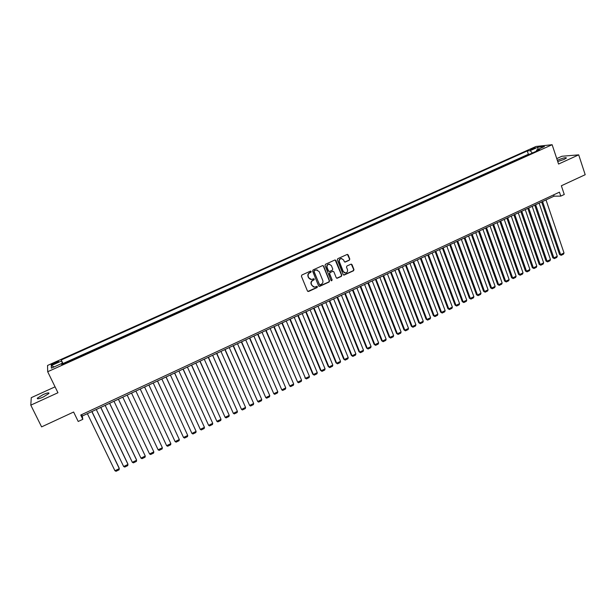 <?xml version="1.0" encoding="UTF-8"?>
<svg xmlns="http://www.w3.org/2000/svg" width="616" height="616" viewBox="0 0 616 616"><rect width="100%" height="100%" fill="white"/><g stroke="black" fill="none" stroke-linecap="round" stroke-linejoin="round"><path stroke-width="0.92" d="M311.195 271.456L310.402 271.14L301.863 275.021L301.401 276.214L307.461 291.014L308.601 291.46L317.086 287.556L317.409 286.725L316.817 286.355L314.591 287.156L311.896 285.47L311.396 284.238C310.903 282.575 311.396 281.312 312.882 280.442L313.983 279.941L314.306 279.11L313.706 278.74L311.527 279.533L308.785 277.831L308.277 276.599C307.784 274.929 308.277 273.658 309.771 272.796L310.872 272.295L311.195 271.456M310.395 279.387L308.531 277.762L308.031 276.522C307.53 274.859 308.031 273.589 309.517 272.726L310.618 272.226L310.672 271.086M307.846 291.437L316.824 287.472L316.909 286.355M313.444 286.994L311.142 284.161C310.649 282.498 311.142 281.235 312.628 280.365L313.729 279.864L313.79 278.732M557.726 161.531L564.102 159.421L566.435 158.004C565.965 157.273 563.286 157.896 558.381 159.867L557.341 160.376M43.143 394.571L37.376 398.144C36.906 399.268 38.823 398.914 43.135 397.089L48.88 393.516C49.334 392.4 47.424 392.754 43.143 394.571M531.531 148.833L530.314 149.542L535.443 147.848L531.531 148.833M349.341 260.221L349.803 259.051L348.171 254.916L347.301 254.385L337.776 258.681L337.314 259.86L343.181 274.567L344.021 275.098L353.515 270.77L353.977 269.6L352.013 264.634L351.166 264.11L346.954 265.989L346.492 267.167L347.478 269.631C347.878 271.402 347.231 272.518 345.53 272.965L343.281 271.556L339.424 261.877C339.008 260.129 339.639 259.013 341.318 258.543L343.628 259.96L344.275 261.577L345.129 262.1L349.341 260.221L349.518 258.99L347.401 254.385M55.063 386.84L31.277 397.659L30.8 405.151L41.603 426.88L73.62 412.027L78.209 421.467L82.821 419.319L80.75 415.038L559.443 192.161L560.776 196.119L564.271 194.487L561.361 185.77L585.2 174.713L578.701 154.855L561.923 156.256L556.756 158.612M30.8 405.151L57.95 392.746L47.686 371.725L552.129 144.714L558.566 164.049L578.701 154.855M323.608 266.104L322.484 265.642L313.067 269.923L312.597 271.117L318.603 285.886L319.727 286.332L329.09 282.02L329.552 280.842L323.608 266.104L322.884 265.565M325.464 264.287L334.811 260.029L335.928 260.491L341.803 275.198L341.349 276.376L337.098 278.278L336.259 277.754L333.872 271.795L332.755 271.34L330.107 272.557L329.645 273.735L332.139 279.941L331.624 280.819L331.031 280.449L325.002 265.465L325.464 264.287M529.791 154.169L525.71 156.002M522.799 157.311L518.703 159.159M515.777 160.468L511.665 162.324M508.731 163.64L504.596 165.504M501.647 166.828L497.497 168.699M494.54 170.024L490.367 171.903M487.395 173.242L483.206 175.129M480.226 176.461L476.014 178.363M473.019 179.703L468.784 181.612M465.788 182.96L461.53 184.869M458.527 186.225L454.246 188.149M451.228 189.512L446.931 191.445M443.897 192.808L439.578 194.748M436.536 196.119L432.201 198.067M429.144 199.445L424.786 201.401M421.721 202.78L417.34 204.751M414.26 206.137L409.856 208.116M406.776 209.509L402.348 211.496M399.253 212.89L394.802 214.892M391.691 216.293L387.225 218.303M384.107 219.704L379.61 221.721M376.476 223.131L371.964 225.163M368.822 226.58L364.287 228.621M361.13 230.037L356.572 232.086M353.407 233.51L348.825 235.574M345.645 237.006L341.041 239.077M337.845 240.51L333.218 242.596M330.014 244.036L325.364 246.123M322.153 247.57L317.479 249.673M314.252 251.128L309.548 253.238M306.314 254.701L301.586 256.818M298.337 258.281L293.593 260.422M290.329 261.885L285.562 264.033M282.282 265.504L277.485 267.66M274.197 269.146L269.385 271.31M266.081 272.796L261.238 274.975M257.927 276.461L253.053 278.655M249.726 280.149L244.837 282.351M241.495 283.853L236.575 286.07M233.225 287.572L228.282 289.797M224.917 291.314L219.943 293.547M216.57 295.064L211.573 297.312M208.185 298.837L203.165 301.101M199.738 302.587L194.71 304.897M191.276 306.391L186.217 308.716M182.767 310.218L177.685 312.558M174.243 314.106L169.115 316.416M165.642 317.925L160.506 320.289M157.011 321.806L151.852 324.178M148.348 325.702L143.158 328.089M139.639 329.622L134.427 332.016M130.892 333.556L125.649 335.966M122.099 337.506L116.832 339.932M113.267 341.48L107.946 343.874M104.412 345.522L99.053 347.878M95.495 349.534L90.129 351.944M86.533 353.561L81.143 355.986M77.524 357.611L72.087 360.006M53.908 364.071L58.62 361.577C58.843 361.099 57.919 361.292 55.848 362.17L51.136 364.664C50.905 365.142 51.829 364.949 53.908 364.071M47.686 371.725L47.547 365.465L536.012 146.462L552.129 144.714M529.775 154.131L528.374 154.262L527.25 150.959L61.23 359.975L62.701 364.279M527.25 150.959L530.183 150.658L537.868 147.209L544.452 146.508L536.682 150.004L539.732 149.696L61.739 364.718L61.615 363.555L51.374 368.152L51.267 365.611L61.346 361.084M528.374 154.262L62.955 363.548L63.017 364.087L68.476 361.684M82.821 419.319L82.244 416.054L554.069 196.165L560.776 196.119M81.566 414.653L82.244 416.054M553.63 194.864L554.069 196.165M62.955 363.548L61.23 359.975M62.17 364.526L61.615 363.555M536.682 150.004L536.459 151.166M532.355 153.014L530.183 150.658M54.139 366.913L51.267 365.611M537.868 147.209L537.86 149.472M319.003 286.325L328.821 281.943L329.283 280.765L323.346 266.035M314.414 270.678L314.083 271.51L319.35 284.469L319.943 284.838L321.29 284.253C322.769 283.391 323.261 282.128 322.776 280.473L319.188 271.618L316.416 269.923L314.152 270.609L314.083 271.51M319.596 284.761L313.829 271.44M317.225 269.962L315.569 270.155M314.152 270.609L315.315 270.085M336.683 278.209L341.064 276.307L341.526 275.129L335.181 259.952M333.156 271.263L329.837 272.488L329.375 273.666L332.139 279.941M331.285 280.742L331.87 279.864M331.385 265.596L329.067 264.172C327.365 264.649 326.726 265.765 327.142 267.529L328.52 270.948L329.645 271.41L332.293 270.193L332.755 269.015L331.385 265.596M329.66 264.187L328.798 264.118C327.104 264.587 326.465 265.704 326.88 267.467L327.142 267.529M328.967 271.417L328.251 270.886L326.88 267.467M344.737 262.046L349.056 260.168M341.849 258.543L341.033 258.489C339.362 258.959 338.731 260.075 339.147 261.823L339.424 261.877M344.675 272.88L342.997 271.494L339.147 261.823M343.613 275.029L353.23 270.701L353.684 269.531L351.266 264.102M91.838 411.588L119.304 468.63L114.938 470.747L87.372 413.667M114.938 470.747L116.054 471.286L119.104 469.8L119.127 467.991L91.946 411.534M100.731 407.438L127.997 464.418L123.654 466.52L96.288 409.509M123.654 466.52L124.755 467.059L127.789 465.588L127.797 463.786L100.816 407.399M109.586 403.318L136.652 460.221L132.332 462.316L105.159 405.374M132.332 462.316L133.41 462.855L136.436 461.392L136.429 459.598L109.648 403.288M118.395 399.207L145.268 456.04L140.964 458.127L113.991 401.262M140.964 458.127L142.034 458.674L145.045 457.218L145.268 456.04L118.434 399.191M149.557 453.961L150.612 454.508L153.607 453.06L153.838 451.882L127.181 395.118L153.838 451.882L149.557 453.961L122.784 397.166M135.89 391.052L162.37 447.747L158.112 449.811L131.531 393.085M162.37 447.747L162.139 448.925L159.159 450.365L158.112 449.811M140.225 389.035L166.62 445.684L140.24 389.027M144.583 387.01L170.863 443.628L170.624 444.806L167.66 446.246L166.62 445.684L170.863 443.628M148.872 385.008L175.098 441.58L148.91 384.992M153.222 382.975L179.318 439.531L179.071 440.702L176.114 442.134L175.098 441.58L179.318 439.531M157.473 380.996L183.53 437.483L157.534 380.965M161.831 378.963L187.734 435.45L187.48 436.628L184.538 438.053L183.53 437.483L187.734 435.45M166.035 377.007L191.923 433.418L166.12 376.969M170.393 374.975L196.111 431.385L195.85 432.563L192.924 433.98L191.923 433.418L196.111 431.385M174.559 373.034L200.285 429.36L174.667 372.988M178.917 371.001L204.45 427.342L204.181 428.52L201.27 429.937L200.285 429.36L204.45 427.342M183.044 369.076L208.601 425.333L183.168 369.023M187.403 367.044L212.743 423.323L212.474 424.501L209.571 425.902L208.601 425.333L212.743 423.323M191.491 365.142L216.878 421.313L191.638 365.08M195.85 363.109L221.005 419.311L220.728 420.489L217.841 421.891L216.878 421.313L221.005 419.311M199.892 361.222L225.125 417.317L200.061 361.153M204.258 359.19L229.229 415.323L228.944 416.508L226.072 417.902L225.125 417.317L229.229 415.323M208.262 357.326L233.325 413.336L208.447 357.241M212.628 355.293L237.414 411.357L237.129 412.535L234.265 413.921L233.325 413.336L237.414 411.357M216.593 353.445L241.495 409.378L216.794 353.353M220.959 351.413L245.568 407.407L245.268 408.585L242.427 409.963L241.495 409.378L245.568 407.407M224.879 349.58L249.626 405.436L225.102 349.48M229.244 347.547L253.677 403.472L253.376 404.65L250.543 406.029L249.626 405.436L253.677 403.472M233.133 345.738L257.719 401.509L233.379 345.622M237.499 343.705L261.754 399.553L261.446 400.739L258.628 402.102L257.719 401.509L261.754 399.553M241.349 341.911L265.773 397.605L241.611 341.788M245.715 339.87L269.793 395.657L269.477 396.843L266.666 398.198L265.773 397.605L269.793 395.657M249.526 338.099L273.797 393.716L249.803 337.968M253.892 336.059L277.793 391.776L277.477 392.962L274.682 394.317L273.797 393.716L277.793 391.776M257.665 334.303L281.781 389.843L257.965 334.165M262.031 332.27L285.762 387.911L285.431 389.096L282.652 390.444L281.781 389.843L285.762 387.911M265.765 330.53L289.728 385.986L266.089 330.376M270.131 328.49L293.693 384.068L293.362 385.254L290.59 386.594L289.728 385.986L293.693 384.068M273.827 326.773L297.644 382.151L274.174 326.611M278.201 324.732L301.586 380.241L301.247 381.42L298.49 382.759L297.644 382.151L301.586 380.241M281.858 323.03L305.521 378.332L282.22 322.861M286.232 320.99L309.448 376.43L309.101 377.608L306.36 378.94L304.928 377.924M306.36 378.94L305.521 378.332L309.448 376.43M289.851 319.304L312.751 374.135L313.359 374.528L290.228 319.127M294.225 317.263L317.271 372.634L316.924 373.82L314.191 375.144L312.751 374.135M314.191 375.144L313.359 374.528L317.271 372.634M297.805 315.592L320.543 370.355L321.167 370.747L298.206 315.407M302.179 313.559L325.063 368.853L324.709 370.039L321.983 371.363L320.543 370.355M321.983 371.363L321.167 370.747L325.063 368.853M305.728 311.904L328.297 366.597L328.944 366.974L306.144 311.711M310.102 309.863L332.817 365.096L332.455 366.281L329.745 367.598L328.297 366.597M329.745 367.598L328.944 366.974L332.817 365.096M313.613 308.231L336.02 362.855L336.683 363.224L314.045 308.023M317.987 306.19L340.54 361.353L340.171 362.539L337.476 363.848L336.02 362.855M337.476 363.848L336.683 363.224L340.54 361.353M321.467 304.574L343.705 359.128L344.382 359.49L321.914 304.358M325.833 302.533L348.225 357.627L347.855 358.812L345.168 360.114L343.705 359.128M345.168 360.114L344.382 359.49L348.225 357.627M329.275 300.931L351.366 355.417L352.052 355.771L329.745 300.708M333.649 298.891L355.879 353.915L355.501 355.101L352.829 356.395L351.366 355.417M352.829 356.395L352.052 355.771L355.879 353.915M337.06 297.305L358.982 351.721L359.69 352.067L337.545 297.074M341.433 295.264L363.494 350.219L363.117 351.405L360.452 352.699L358.982 351.721M360.452 352.699L359.69 352.067L363.494 350.219M344.806 293.693L366.574 348.048L367.29 348.379L345.306 293.455M349.18 291.653L371.078 346.538L370.701 347.724L368.045 349.01L366.574 348.048M368.045 349.01L367.29 348.379L371.078 346.538M352.514 290.098L374.128 344.382L374.859 344.706L353.037 289.859M356.887 288.065L378.632 342.881L378.247 344.067L375.606 345.345L374.128 344.382M375.606 345.345L374.859 344.706L378.632 342.881M360.191 286.525L381.643 340.74L382.397 341.056L360.73 286.271M364.564 284.484L386.155 339.231L385.762 340.417L383.137 341.695L381.643 340.74M383.137 341.695L382.397 341.056L386.155 339.231M367.837 282.96L389.135 337.106L389.905 337.414L368.391 282.698M372.21 280.919L393.639 335.605L393.239 336.79L390.629 338.053L389.135 337.106M390.629 338.053L389.905 337.414L393.639 335.605M375.444 279.41L396.588 333.495L397.374 333.795L376.014 279.148M379.818 277.377L401.093 331.986L400.693 333.171L398.09 334.434L396.588 333.495M398.09 334.434L397.374 333.795L401.093 331.986M383.021 275.883L404.011 329.899L404.812 330.184L383.606 275.606M387.395 273.843L408.516 328.39L408.108 329.575L405.513 330.83L404.011 329.899M405.513 330.83L404.812 330.184L408.516 328.39M390.559 272.364L411.403 326.311L412.212 326.596L391.168 272.087M394.933 270.332L415.908 324.801L415.492 325.987L412.913 327.242L411.403 326.311M412.913 327.242L412.212 326.596L415.908 324.801M398.075 268.869L418.765 322.745L419.588 323.015L398.691 268.576M402.44 266.828L423.261 321.236L422.846 322.422L420.274 323.67L418.765 322.745M420.274 323.67L419.588 323.015L423.261 321.236M405.551 265.38L426.087 319.196L426.934 319.458L406.183 265.088M409.917 263.348L430.592 317.687L430.168 318.872L427.612 320.112L426.087 319.196M427.612 320.112L426.934 319.458L430.592 317.687M412.99 261.916L433.387 315.661L434.242 315.916L413.644 261.608M417.363 259.875L437.884 314.145L437.46 315.33L434.911 316.57L433.387 315.661M434.911 316.57L434.242 315.916L437.884 314.145M420.405 258.458L440.648 312.135L441.518 312.381L421.075 258.15M424.778 256.425L445.145 310.626L444.713 311.812L442.18 313.043L440.648 312.135M442.18 313.043L441.518 312.381L445.145 310.626M427.781 255.024L447.886 308.631L448.771 308.87L428.467 254.701M432.155 252.984L452.383 307.115L451.944 308.308L449.418 309.532L447.886 308.631M449.418 309.532L448.771 308.87L452.383 307.115M435.127 251.597L455.085 305.136L455.986 305.367L435.835 251.266M439.501 249.557L459.582 303.626L459.143 304.812L456.625 306.036L455.085 305.136M456.625 306.036L455.986 305.367L459.582 303.626M442.45 248.186L462.262 301.663L463.17 301.886L443.166 247.855M446.816 246.154L466.751 300.146L466.304 301.332L463.802 302.548L462.262 301.663M463.802 302.548L463.17 301.886L466.751 300.146M449.734 244.791L469.4 298.198L470.324 298.413L450.465 244.452M454.1 242.758L473.889 296.689L473.442 297.875L470.947 299.083L469.4 298.198M470.947 299.083L470.324 298.413L473.889 296.689M456.98 241.41L476.515 294.756L477.446 294.964L457.734 241.064M461.353 239.378L481.004 293.239L480.549 294.425L478.062 295.634L476.515 294.756M478.062 295.634L477.446 294.964L481.004 293.239M464.202 238.045L483.591 291.322L484.546 291.522L464.965 237.691M468.576 236.013L488.08 289.805L487.618 290.991L485.146 292.192L483.591 291.322M485.146 292.192L484.546 291.522L488.08 289.805M471.394 234.696L490.644 287.903L491.607 288.096L472.172 234.334M475.768 232.663L495.133 286.386L494.663 287.572L492.207 288.773L490.644 287.903M492.207 288.773L491.607 288.096L495.133 286.386M478.555 231.362L497.666 284.5L498.644 284.684L479.348 230.992M482.921 229.321L502.148 282.983L501.686 284.168L499.23 285.362L497.666 284.5M499.23 285.362L498.644 284.684L502.148 282.983M485.685 228.035L504.658 281.112L505.651 281.289L486.494 227.658M490.051 226.003L509.139 279.595L508.67 280.78L506.229 281.966L504.658 281.112M506.229 281.966L505.651 281.289L509.139 279.595M492.785 224.725L511.619 277.739L512.62 277.901L493.608 224.347M497.151 222.692L516.1 276.214L515.623 277.408L513.19 278.586L511.619 277.739M513.19 278.586L512.62 277.901L516.1 276.214M499.853 221.437L518.557 274.374L519.565 274.536L500.685 221.044M504.219 219.396L523.03 272.857L522.553 274.043L520.127 275.221L518.557 274.374M520.127 275.221L519.565 274.536L523.03 272.857M506.891 218.156L525.456 271.032L526.488 271.179L507.738 217.756M511.257 216.116L529.937 269.508L529.452 270.701L527.042 271.864L525.456 271.032M527.042 271.864L526.488 271.179L529.937 269.508M513.898 214.884L532.332 267.698L533.371 267.845L514.768 214.484M518.264 212.851L536.805 266.174L536.32 267.367L533.918 268.53L532.332 267.698M533.918 268.53L533.371 267.845L536.805 266.174M520.882 211.635L539.177 264.38L540.232 264.518L521.76 211.226M525.24 209.602L543.651 262.855L543.158 264.048L540.771 265.203L539.177 264.38M540.771 265.203L540.232 264.518L543.651 262.855M527.827 208.393L545.999 261.076L547.062 261.199L528.721 207.977M532.193 206.36L550.465 259.552L549.972 260.737L547.593 261.892L545.999 261.076M547.593 261.892L547.062 261.199L550.465 259.552M534.75 205.166L552.791 257.781L553.869 257.904L535.658 204.751M539.115 203.134L557.257 256.264L556.756 257.45L554.385 258.597L552.791 257.781M554.385 258.597L553.869 257.904L557.257 256.264M541.641 201.956L559.551 254.5L560.637 254.624L542.565 201.532M546.007 199.923L564.017 252.984L563.509 254.169L561.153 255.317L559.551 254.5M561.153 255.317L560.637 254.624L564.017 252.984M54.262 363.917L53.846 363.07M56.256 363.017L55.848 362.17M37.707 398.814L37.376 398.144"/></g></svg>
